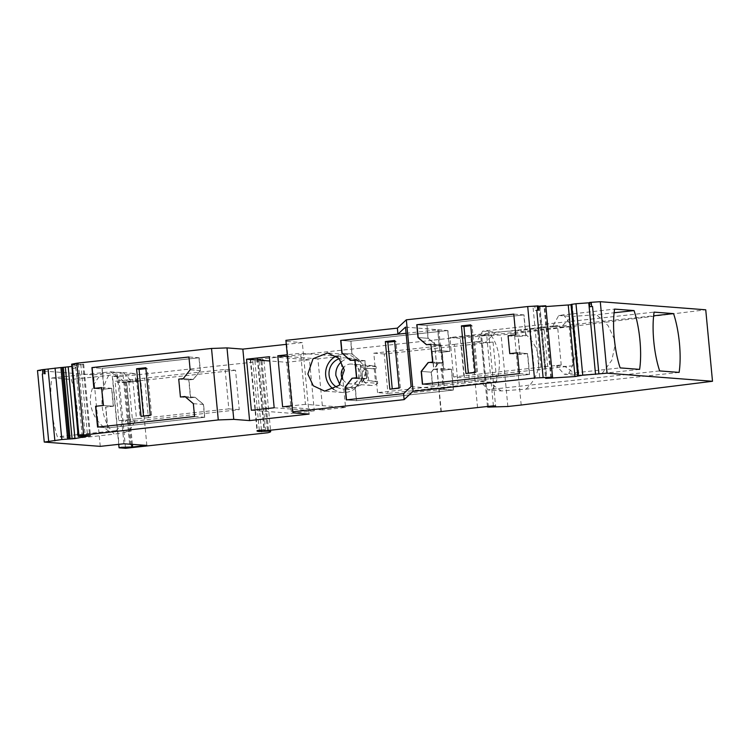 <?xml version="1.0" encoding="UTF-8"?>
<svg xmlns="http://www.w3.org/2000/svg" width="750" height="750" viewBox="0 0 750 750"><rect width="100%" height="100%" fill="white"/><g stroke="black" fill="none" stroke-linecap="round" stroke-linejoin="round"><path stroke-width="0.56" stroke-dasharray="3.75 2.81" d="M432.628 385.012L431.409 372.197L438.328 363.356L442.828 362.869L441.131 344.991L436.641 345.478L428.212 338.325L427.003 325.509L524.006 314.897L525.966 335.719L518.297 336.553L519.994 354.431L527.663 353.597L529.631 374.409L432.628 385.012L422.597 384.244L519.6 373.641L529.631 374.409M428.212 338.325L418.181 337.556L428.006 338.306L426.797 325.491L416.972 324.741L427.003 325.509M519.994 354.431L509.963 353.663L508.275 335.784L515.944 334.95L513.778 314.156M513.975 314.128L524.006 314.897M426.572 344.681L436.641 345.478M438.328 363.356L428.306 362.587L438.131 363.347L442.622 362.85L432.797 362.1L442.828 362.869M426.619 344.709L431.109 344.222L441.131 344.991M422.4 384.225L432.422 384.994L431.212 372.178L421.388 371.428L431.409 372.197M470.738 325.791L472.041 325.65L470.653 324.862M475.153 372.506L476.438 372.131L475.134 372.272M476.438 372.131L472.041 325.65M519.6 373.641L517.631 352.819L527.663 353.597M508.069 335.766L518.1 336.534L519.788 354.413L527.456 353.578L517.631 352.819M515.944 334.95L525.966 335.719M508.275 335.784L518.297 336.553M356.541 400.688L355.331 387.863L362.25 379.031L366.741 378.544L365.053 360.666L360.562 361.153L352.125 354L350.916 341.175L447.919 330.572L449.887 351.384L442.219 352.228L443.906 370.106L451.575 369.262L453.544 390.075L356.541 400.688L346.509 399.881M406.088 333.281L437.897 329.803L439.856 350.616L432.188 351.459L433.884 369.328L441.553 368.494L443.522 389.306L453.544 390.075M443.522 389.306L346.519 399.919M432.188 351.459L442.219 352.228M433.884 369.328L443.906 370.106M352.125 354L342.103 353.231L351.928 353.981L350.719 341.166L340.894 340.406L350.916 341.175M437.897 329.803L447.919 330.572M365.053 360.666L355.022 359.897L350.531 360.384L360.562 361.153M362.25 379.031L352.219 378.263L362.053 379.012L366.544 378.525L356.719 377.766L366.741 378.544M346.312 399.9L356.344 400.669L355.134 387.853L345.3 387.094L355.331 387.863M399.075 388.172L400.35 387.797L399.047 387.938M394.659 341.466L395.963 341.325L394.566 340.528M400.35 387.797L395.963 341.325M439.856 350.616L449.887 351.384M441.553 368.494L451.575 369.262M107.784 427.884L105.816 407.072L113.484 406.228L111.797 388.35L104.128 389.194L102.159 368.381L199.162 357.769L200.372 370.594L193.453 379.425L188.963 379.913L190.65 397.791L195.141 397.303L203.578 404.456L204.787 417.281L107.784 427.884L97.753 427.116L194.756 416.503L204.787 417.281M203.578 404.456L193.547 403.688L185.119 396.534L195.141 397.303M190.65 397.791L180.619 397.022L178.931 379.144L188.963 379.913M188.934 357.028L190.341 369.825L200.372 370.594M190.341 369.825L183.422 378.656L193.453 379.425M93.9 388.406L103.922 389.175L101.953 368.363L92.128 367.613L102.159 368.381M189.131 357L199.162 357.769M111.797 388.35L101.766 387.581L94.097 388.425L104.128 389.194M101.953 368.363L198.956 357.759L200.175 370.575L193.256 379.406L188.756 379.903L190.453 397.781L194.944 397.284L203.372 404.447L204.581 417.262L107.578 427.866L105.619 407.053L113.288 406.219L103.453 405.459L113.484 406.228M193.547 403.688L194.756 416.503M183.422 378.656L178.931 379.144M150.309 415.378L151.594 415.003L150.291 415.144M145.894 368.663L147.197 368.522L145.809 367.734M151.594 415.003L147.197 368.522M550.8 377.747L544.041 306.272L545.794 305.747M551.475 377.616L544.716 306.141M538.172 306.253L532.997 306.6L539.756 378.075M100.256 446.363L93.497 374.887L37.5 370.584M51.806 377.981L71.259 379.472C74.1 388.125 76.069 398.006 77.147 409.106C78.169 420.206 78.056 429.928 76.819 438.272L57.366 436.781C54.525 428.128 52.566 418.247 51.478 407.137C50.466 396.038 50.569 386.316 51.806 377.981L110.55 371.822L123.075 380.672L115.088 381.244L128.644 379.762L132.366 419.203L118.809 420.684L115.088 381.244M265.622 430.744L258.872 359.269A51.703 2.597 174.6 0 1 257.306 358.791A51.703 2.597 174.6 0 1 257.634 358.453L250.622 359.072A58.781 2.953 174.6 0 0 250.256 359.456A58.781 2.953 174.6 0 0 252.666 360.056L259.303 430.228M477.534 407.494L470.775 336.019L434.184 340.022L440.934 411.497M493.387 405.834L486.628 334.359L488.841 334.528L495.591 406.003M487.453 406.462L480.75 335.55L488.841 334.528M488.409 407.091L481.659 335.616L480.75 335.55M507.853 406.5L501.094 335.016A67.284 3.384 -5.4 0 1 481.659 335.616M521.184 405.038L514.425 333.562L501.094 335.016M110.55 371.822L123.619 372.825L108.741 375.375L71.259 379.472M108.741 375.375C103.481 384.572 101.278 394.903 102.15 406.378C103.444 417.778 107.494 427.041 114.3 434.175L76.819 438.272M118.809 420.684L126.806 420.103L116.109 430.622L129.178 431.625L114.3 434.175M116.109 430.622L57.366 436.781M108.806 431.156C98.006 423.712 91.875 414.291 90.441 402.881C89.719 391.416 93.984 381.244 103.247 372.356M679.116 372.413L526.05 389.156L501.3 390.938L488.231 389.934L480.338 381.45L485.147 380.625L481.416 341.194L476.616 342.009L482.672 331.134L654.103 312.122M487.069 330.384C493.875 337.519 497.925 346.781 499.219 358.181C500.091 369.656 497.888 379.988 492.628 389.184L488.231 389.934M492.628 389.184L659.663 370.922M526.05 389.156C535.312 380.259 539.578 370.087 538.856 358.622C537.422 347.213 531.291 337.791 520.491 330.347L653.634 315.797M482.672 331.134L495.75 332.137L520.491 330.347M639.609 369.384L602.128 373.481L577.388 375.272L564.319 374.269L556.425 365.775L561.225 364.959L557.494 325.519L552.694 326.344L558.759 315.469L614.587 309.094M563.147 314.709C569.953 321.844 574.003 331.116 575.306 342.516C576.169 353.981 573.966 364.322 568.706 373.519L564.319 374.269M568.706 373.519L620.147 367.894M614.353 339.197L608.128 325.678L596.569 314.681L614.119 312.759M558.759 315.469L571.828 316.472L596.569 314.681M509.963 353.663L519.788 354.413M515.737 334.931L525.769 335.7L518.1 336.534M513.778 314.119L523.8 314.887L525.769 335.7M519.403 373.622L529.425 374.391L432.422 384.994M527.456 353.578L529.425 374.391M350.719 341.166L447.722 330.553L449.691 351.375L442.022 352.209L443.709 370.087L451.378 369.244L453.347 390.066L356.344 400.669M405.506 327.094L447.722 330.553M71.672 364.172L74.972 363.891L75.375 368.109L72.591 368.438M75.375 368.109L72.572 368.297M72.112 368.475L71.709 364.247M123.619 372.825L131.512 381.319L123.075 380.672M136.481 379.022L140.213 418.453L136.481 418.866L132.75 379.425L225.094 369.441L235.528 370.238L239.25 409.678L130.425 421.575L135.244 420.75L129.178 431.625M130.425 421.575L126.694 382.144L131.512 381.319M501.3 390.938L488.784 382.097L480.338 381.45M377.541 392.616L373.809 353.184L454.256 344.381L457.978 383.822L377.541 392.616L387.966 393.412L384.244 353.981L493.069 342.084L485.053 342.656L495.75 332.137M493.069 342.084L496.8 381.516L488.784 382.097M577.388 375.272L564.862 366.422L556.425 365.775M602.128 373.481L611.812 360.244L615.075 345.188M569.156 326.409L572.878 365.841L464.053 377.747L460.322 338.306L569.156 326.409L561.131 326.991L571.828 316.472M572.878 365.841L564.862 366.422M438.872 329.662L444.497 389.166L443.316 389.297L441.347 368.475L433.678 369.319L431.991 351.441L439.659 350.597L449.691 351.375M439.659 350.597L437.691 329.784M72.544 364.191L72.947 368.419M126.806 420.103L135.244 420.75M350.334 360.366L360.356 361.134L351.928 353.981M441.347 368.475L451.378 369.244M443.316 389.297L453.347 390.066M433.678 369.319L443.709 370.087M431.991 351.441L442.022 352.209M355.022 359.897L364.856 360.647L360.356 361.134M366.544 378.525L364.856 360.647M355.134 387.853L362.053 379.012M135.741 380.587L140.756 380.972L126.562 382.528L117.497 382.584L135.741 380.587L135.075 373.547L112.284 376.284L118.763 376.828L125.522 448.303M589.134 302.55L590.616 302.531L591.019 306.75M532.997 306.6L534.834 306.253L535.237 310.481L536.766 310.331M534.834 306.253L537.684 305.981L538.088 310.209M536.756 310.191L535.237 310.481M333.741 389.372A19.125 18.337 -85.6 0 0 342.478 392.484A19.125 18.337 -85.6 0 0 362.194 371.428A19.125 18.337 -85.6 0 0 345.413 354.356A19.125 18.337 -85.6 0 0 336.291 356.1M337.059 387.291A15.581 14.944 -85.6 0 0 342.75 388.959A15.581 14.944 -85.6 0 0 358.819 371.794A15.581 14.944 -85.6 0 0 345.141 357.881A15.581 14.944 -85.6 0 0 339.262 358.659M339.825 384.619L349.575 389.475L361.425 384.778L365.634 372.319A15.581 14.944 -85.6 0 0 351.956 358.406A15.581 14.944 -85.6 0 0 341.588 361.716M342.9 379.575A9.919 9.506 -85.6 0 0 360.225 372.909A9.919 9.506 -85.6 0 0 343.856 367.172M377.681 383.325L377.494 381.337L375.469 381.562L374.269 368.888L376.294 368.663L376.106 366.675A9.919 9.506 -85.6 0 0 362.362 376.594A9.919 9.506 -85.6 0 0 377.681 383.325L361.837 382.116A9.919 9.506 -85.6 0 0 365.447 373.312C365.006 369.759 363.281 367.144 360.262 365.466L361.837 382.116M376.106 366.675L360.262 365.466M375.469 381.562L368.709 380.672L377.494 381.337M374.269 368.888L366.525 368.297L367.716 380.972M274.172 407.766L314.278 410.841L309.459 359.784L286.641 362.278L269.747 360.984M309.459 359.784L269.344 356.709M340.716 356.372L345.544 407.428L322.734 409.922L317.906 358.866L340.716 356.372L300.609 353.287L287.269 354.75M317.906 358.866L287.428 356.522M345.544 407.428L305.438 404.344L300.609 353.287M314.278 410.841L291.469 413.334L251.353 410.259M286.641 362.278L291.469 413.334M474.656 341.934L478.387 381.366A24.084 1.209 174.6 0 1 474.478 381.872L464.944 382.95L461.222 343.509L470.747 342.441A24.084 1.209 174.6 0 0 474.656 341.934L481.416 341.194M561.225 364.959L547.669 366.441L543.947 327L557.494 325.519M547.669 366.441L453.619 376.941L464.053 377.747M460.322 338.306L449.897 337.509L530.334 328.716L534.066 368.147M453.619 376.941L449.897 337.509M541.031 367.275L537.3 327.844L541.031 327.431L544.763 366.872M530.334 328.716L537.3 327.844M225.094 369.441L228.825 408.881L148.378 417.675L144.656 378.234M148.378 417.675L140.213 418.453M543.947 327L541.031 327.431M384.244 353.981L373.809 353.184M464.944 382.95L457.978 383.822M454.256 344.381L461.222 343.509M496.8 381.516L387.966 393.412M239.25 409.678L228.825 408.881M305.438 404.344L292.087 405.806M322.734 409.922L282.619 406.837M366.525 368.297L376.294 368.663M368.709 380.672L367.509 367.987M132.75 379.425L128.644 379.762M132.366 419.203L136.481 418.866M126.694 382.144L235.528 370.238M552.694 326.344L561.131 326.991M476.616 342.009L485.053 342.656M485.147 380.625L478.387 381.366M188.934 356.991L198.956 357.759M190.144 369.806L200.175 370.575M183.225 378.637L193.256 379.406M178.734 379.134L188.756 379.903M180.619 397.022L190.453 397.781M184.913 396.516L194.944 397.284M193.35 403.678L203.372 404.447M194.559 416.494L204.581 417.262M97.556 427.097L107.578 427.866M113.288 406.219L111.591 388.341L103.922 389.175M101.766 387.581L111.591 388.341M411.131 386.606L444.497 389.166M431.212 372.178L438.131 363.347M431.109 344.222L440.934 344.972L436.444 345.469L428.006 338.306M442.622 362.85L440.934 344.972M426.412 344.7L436.444 345.469M426.797 325.491L523.8 314.887M83.513 436.191L76.753 364.716L83.681 364.2L71.569 366.478M83.681 364.2L90.441 435.675M82.828 364.134L89.588 435.609M80.812 364.275L87.572 435.75M82.275 436.275L75.516 364.8L76.753 364.716M71.428 364.969L75.516 364.8M74.972 363.891L78.375 363.656L71.737 364.903M78.375 363.656L85.125 435.141M309.084 414.084L302.325 342.609L286.284 344.363M293.241 412.866L286.481 341.391L302.325 342.609M285.9 340.341L286.481 341.391M545.878 306.572L538.884 306.919L539.981 306.713L546.741 378.188M538.884 306.919L545.644 378.394M539.738 306.984L546.478 378.234M571.003 304.472L572.212 304.556L571.031 304.772M571.116 304.762L577.847 375.947M572.212 304.556L578.972 376.041M590.616 302.531L589.153 302.803M514.425 333.562L705.741 309.797M470.775 336.019L486.628 334.359M441.328 411.459L434.184 340.022M258.872 359.269L434.578 340.05M261.431 430.012L254.831 360.225L252.666 360.056M118.763 376.828L261.009 361.275A49.575 2.494 174.6 0 0 263.916 360.141A49.575 2.494 174.6 0 0 261.872 359.634L260.756 359.541L267.469 430.538M260.756 359.541L254.831 360.225M261.009 361.275L267.759 432.75M124.697 382.387L130.791 446.822M132.403 444.3L126.562 382.528M146.85 445.406L140.756 380.972M129.6 444.084L122.85 372.609L135.075 373.547M123.928 443.775L117.169 372.3L122.85 372.609M93.497 374.887L117.169 372.3M539.981 306.713L544.041 306.272M250.622 359.072L257.381 430.547M257.634 358.453L264.384 429.881M116.831 375.544L117.497 382.584M465.816 343.012L469.547 382.444M268.566 430.425L261.872 359.634M119.306 447.825L112.547 376.35M250.256 359.456L257.006 430.931M257.653 358.425L264.413 429.9M345.413 354.356L327.562 352.987M342.478 392.484L324.628 391.116M351.956 358.406L345.141 357.881M349.575 389.475L342.75 388.959M371.062 385.444L350.006 383.831M372.581 365.672L351.525 364.059M257.306 358.791L264.019 429.862M263.916 360.141L270.534 430.209M112.284 376.284L118.725 444.337M125.644 382.125L131.512 444.234"/><path stroke-width="1.12" d="M513.778 314.156L416.972 324.741L418.181 337.556L426.572 344.681M517.434 352.809L509.766 353.644L517.434 352.847L519.403 373.622L422.4 384.225L421.181 371.409L428.1 362.578L432.6 362.081L430.903 344.203L432.797 362.1L428.306 362.587L421.388 371.428L422.597 384.206M475.134 372.272L465.919 373.509L475.153 372.506L470.653 324.862L461.419 325.875L463.931 326.541L470.738 325.791M463.931 326.541L468.319 373.012M461.419 325.875L465.919 373.509M406.088 333.281L340.894 340.406L342.103 353.231L350.494 360.347M346.509 399.881L345.3 387.094L352.219 378.263L356.719 377.766L355.022 359.897L350.334 360.366L342.103 353.231M399.075 388.172L389.841 389.184L385.341 341.541L394.566 340.528L399.075 388.172M399.047 387.938L389.841 389.184M385.341 341.541L387.844 342.206L394.659 341.466M387.844 342.206L392.241 388.688M91.931 367.594L188.934 356.991L190.144 369.806L183.225 378.637L178.734 379.134L180.422 397.013L184.913 396.516L193.35 403.678L194.559 416.494L97.556 427.097L95.587 406.284L103.256 405.45L101.569 387.572L93.9 388.406L91.931 367.594L188.934 357.028M92.128 367.613L94.097 388.387M95.587 406.284L103.453 405.459L101.569 387.572M95.784 406.303L97.753 427.078M180.422 397.013L184.95 396.553M141.084 416.381L136.575 368.738L145.809 367.734L150.309 415.378L141.084 416.381L150.291 415.144M136.575 368.738L139.088 369.413L145.894 368.663M139.088 369.413L143.484 415.884M264.384 429.881L264.384 429.928A51.703 2.597 174.6 0 0 264.056 430.266A51.703 2.597 174.6 0 0 265.622 430.744L493.387 405.834L495.591 406.003L488.409 407.091L507.853 406.5L521.184 405.038L712.5 381.272L607.041 373.172L582.731 375.206L575.006 376.556L545.644 378.394L552.553 377.222L545.794 305.747L538.172 306.253M72.591 368.438L72.066 368.391L72.572 368.297L78.928 435.553L85.125 435.141L78.188 436.444L90.441 435.675L74.972 438.581L61.819 439.519L44.259 442.069L100.256 446.363L123.928 443.775L146.85 445.406L132.656 446.962L121.181 447.309L119.306 447.825L125.522 448.303L267.759 432.75A49.575 2.494 174.6 0 0 270.666 431.616A49.575 2.494 174.6 0 0 268.631 431.109L259.425 431.531A58.781 2.953 174.6 0 1 257.006 430.931A58.781 2.953 174.6 0 1 257.381 430.547L264.384 429.928M552.553 377.222L534.459 378.019L527.709 306.544L406.331 319.819L397.369 328.144L397.941 334.134L340.894 340.406M397.941 334.134L405.506 327.094L411.131 386.606L403.566 393.637L404.128 399.628L413.091 391.294L534.459 378.019M404.128 399.628L292.659 411.816L293.241 412.866L309.084 414.084L249.6 420.591L242.841 349.116L226.997 347.897L211.528 348.469L218.278 419.944L233.756 419.372L249.6 420.591M78.928 435.553L218.278 419.944M44.259 442.069L37.5 370.584L42.422 369.666L42.825 373.884L42.319 373.988L48.675 441.234M487.509 407.025L487.453 406.462M607.041 373.172L600.281 301.697L705.741 309.797L712.5 381.272M673.556 313.612L654.103 312.122A45.328 12.666 -96.2 0 0 653.775 341.288A45.328 12.666 -96.2 0 0 659.663 370.922L679.116 372.413A45.328 12.666 -96.2 0 0 679.444 343.256A45.328 12.666 -96.2 0 0 673.556 313.612L653.634 315.797M634.05 310.584L614.587 309.094A45.328 12.666 -96.2 0 0 614.259 338.25A45.328 12.666 -96.2 0 0 620.147 367.894L639.609 369.384A45.328 12.666 -96.2 0 0 639.938 340.219A45.328 12.666 -96.2 0 0 634.05 310.584L614.119 312.759M413.091 391.294L406.331 319.819M430.903 344.203L426.412 344.7L417.984 337.538L416.775 324.722L513.778 314.119L515.737 334.931L508.069 335.766L509.766 353.644M233.756 419.372L226.997 347.897M83.625 434.672L76.866 363.197L211.528 348.469M72.066 368.391L71.672 364.172L76.866 363.197M42.319 373.988L42.825 373.884M615.075 345.188L614.353 339.197M341.897 353.212L340.688 340.397M403.566 393.637L346.312 399.9L345.103 387.084L352.022 378.244L356.719 377.766M356.512 377.756L354.825 359.878M589.978 306.684L591.609 306.534L591.206 302.306L589.584 302.466L589.528 306.769L589.584 302.466M591.609 306.534L589.528 306.769M536.766 310.331L538.538 310.125L538.134 305.897L527.709 306.544M538.538 310.125L537.684 310.134L537.291 305.906M543.113 377.447L536.756 310.191L537.684 310.134M344.344 370.05L338.944 358.331L327.562 352.987L313.012 358.744L307.847 374.044L313.247 385.772L324.628 391.116L339.178 385.35L344.344 370.05M336.291 356.1A19.125 18.337 -85.6 0 0 325.697 375.413A19.125 18.337 -85.6 0 0 333.741 389.372M339.262 358.659A15.581 14.944 -85.6 0 0 329.072 375.047A15.581 14.944 -85.6 0 0 337.059 387.291M341.588 361.716A15.581 14.944 -85.6 0 0 335.897 375.572L339.825 384.619M343.856 367.172A9.919 9.506 -85.6 0 0 342.9 379.575M269.747 360.984L246.525 359.203L269.344 356.709L274.172 407.766L251.353 410.259L246.525 359.203M287.269 354.75L277.791 355.781L287.428 356.522M292.087 405.806L282.619 406.837L277.791 355.781M67.65 439.022L60.891 367.547L44.644 369.431L45.047 373.659M44.644 369.431L42.422 369.666M44.212 373.716L43.809 369.488M44.719 369.572L45.122 373.8M61.819 439.519L55.059 368.044M68.888 438.938L62.128 367.462L60.891 367.547M71.569 366.478L62.128 367.462M63.338 367.556L70.088 439.031M65.353 367.416L72.103 438.9M68.222 367.106L74.972 438.581M78.188 436.444L71.737 364.903M286.284 344.363L242.841 349.116M397.369 328.144L285.9 340.341L292.659 411.816M571.031 304.772L545.878 306.572M568.247 305.081L575.006 376.556M577.762 375.947L571.003 304.472L571.678 304.341L578.438 375.816M582.731 375.206L575.981 303.731L571.678 304.341M589.153 302.803L575.981 303.731M588.778 302.878L595.538 374.353M592.537 306.469L598.894 373.716M591.206 302.306L600.281 301.697M261.591 431.7L261.431 430.012M267.469 430.538L267.516 431.025M132.656 446.962L132.403 444.3M48.112 369.347L54.872 440.822M259.303 430.228L259.425 431.531M268.631 431.109L268.566 430.425M270.534 430.209L270.666 431.616M118.725 444.337L119.044 447.759M131.512 444.234L131.738 446.559"/></g></svg>
